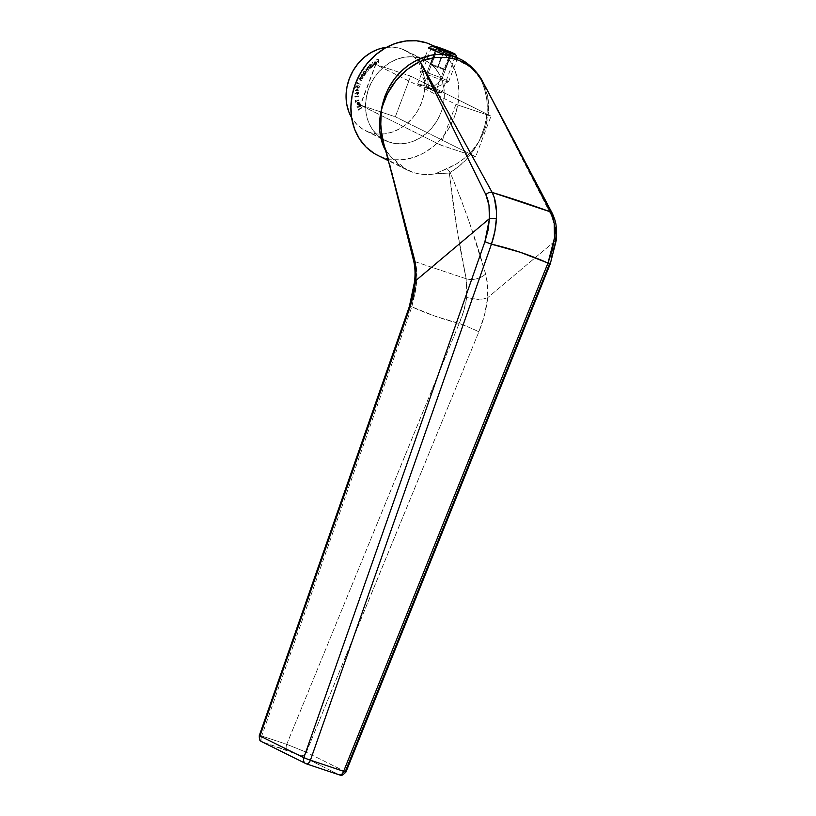 <?xml version="1.0" encoding="UTF-8"?>
<svg xmlns="http://www.w3.org/2000/svg" width="816" height="816" viewBox="0 0 816 816"><rect width="100%" height="100%" fill="white"/><g stroke="black" fill="none" stroke-linecap="round" stroke-linejoin="round"><path stroke-width="0.61" stroke-dasharray="4.08 3.06" d="M444.19 51.184L455.287 56.824L449.749 54.437L435.744 91.484A12.801 0.806 20.7 0 0 437.203 91.953A12.801 0.806 20.7 0 0 441.629 92.983A12.801 0.806 20.7 0 0 435.724 89.995A12.801 0.806 20.7 0 0 423.575 85.425L437.57 48.379L455.287 56.824L432.868 49.225L431.389 48.134L431.827 47.45L437.57 48.379L432.551 45.88L444.353 51.265L433.612 45.931M306.357 763.858A5.12 2.703 108.5 0 1 306.173 763.786L339.395 774.874L300.472 755.504L262.344 741.979A5.12 2.703 108.5 0 1 261.712 735.981L286.722 744.325A5.12 2.703 -71.5 0 0 286.375 749.088A5.12 2.703 -71.5 0 0 287.344 750.322L262.344 741.979L306.173 763.786L339.395 774.874L299.37 754.973L287.344 750.322A5.12 2.703 108.5 0 1 286.722 744.325L261.712 735.981L286.722 744.314L459.184 323.452L435.101 316.19L411.815 306.847L261.722 735.971L259.315 735.502M377.563 155.295A61.445 52.061 116.5 0 0 383.265 157.651L412.478 172.196L406.766 169.83L391.435 157.304L385.642 150.562M450.106 54.621L450.33 56.712L450.106 54.621M386.243 47.338L393.924 47.216L401.268 48.766A44.809 37.964 116.5 0 1 405.43 50.48A44.809 37.964 116.5 0 1 418.465 62.21A44.809 37.964 116.5 0 1 418.781 108.814A44.809 37.964 116.5 0 1 380.154 134.12A44.809 37.964 116.5 0 1 369.658 132.427L377.002 133.967L384.673 133.855L392.384 132.07L399.82 128.693L406.705 123.859L412.774 117.739L417.792 110.578L421.566 102.653L423.963 94.258L424.871 85.721L424.269 77.377L422.168 69.544L418.669 62.516L413.885 56.559L408.01 51.918L401.268 48.766L420.75 58.456A44.809 37.964 -63.5 0 1 424.901 60.18A44.809 37.964 -63.5 0 1 440.048 114.801A44.809 37.964 -63.5 0 1 389.13 142.117L362.916 129.265L357.041 124.624L351.594 117.586A44.809 37.964 116.5 0 0 365.497 130.703A44.809 37.964 116.5 0 0 369.658 132.427L389.13 142.117A44.809 37.964 -63.5 0 1 384.979 140.403A44.809 37.964 -63.5 0 1 380.868 137.955A44.809 37.964 -63.5 0 1 371.025 83.222A44.809 37.964 -63.5 0 1 420.75 58.456L401.268 48.766A44.809 37.964 116.5 0 0 386.58 47.297M360.499 105.692L357.275 108.079L360.499 105.692L357.275 108.079L360.876 106.131L360.499 105.692M357.092 107.008L357.092 106.437L357.337 107.131L356.725 106.886M355.705 101L358.938 100.256L355.776 101.378L355.592 102.337L355.215 100.286L355.949 101.123L355.562 100.164L355.705 101L358.867 99.878L355.776 101.378L355.592 102.337L355.215 100.286L355.796 100.286L355.215 100.286L355.837 102.459L355.776 101.378L359.111 99.991L355.705 101M356.459 92.463L358.275 92.198L358.193 93.911L357 94.299L356.48 92.912L354.797 93.789L357.52 91.922L358.55 93.014L356.898 94.248L357.643 94.452L356.48 92.912L354.797 93.789L355.215 94.217L356.48 92.912L357.643 94.452L358.795 93.136L357.765 92.045L356.459 92.463M359.081 86.822L358.907 86.047L359.326 86.945L358.204 87.761L358.01 85.915L355.97 85.915L357.765 85.792L357.806 87.598L359.02 87.016L358.754 85.527L359.407 86.843L357.877 88.036L357.163 87.587L357.214 86.2L356.225 86.261L355.582 87.608L355.97 85.915L355.817 87.73L355.97 85.915L357.765 85.792L357.959 87.638L359.081 86.822L358.754 85.527L359.407 86.843L357.541 87.934L358.122 88.159L357.214 86.2L356.225 86.261L355.582 87.608L356.153 87.781L356.225 86.261L357.214 86.2L358.122 88.159L359.652 86.965L358.663 85.925M359.938 79.489L360.682 79.897L360.05 78.713L361.09 78.112L362.732 78.407L359.887 78.448L359.785 79.315L361.366 80.631L359.397 79.295L360.213 77.214L362.732 78.407L360.213 77.214L362.488 78.285L359.805 78.591L359.938 79.489L361.529 80.284L360.346 80.152L359.499 78.53L360.213 77.214L360.692 77.867L359.499 78.53L360.437 80.192L361.774 80.407L360.448 79.774M365.843 71.41L366.231 72.971L364.956 74.725L363.028 73.063L363.61 73.063L363.671 71.645L365.843 71.41L363.916 71.767L363.61 73.063L363.008 72.634L364.099 71.237L365.782 71.482L365.986 72.848L364.721 74.603L362.783 72.94L363.671 71.645L365.599 71.288L365.711 73.389L364.721 74.603L362.783 72.94L364.956 74.725L364.609 74.011L365.956 73.511L365.599 71.288M372.626 65.045L372.565 66.718L370.943 68.044L369.107 64.882L370.148 65.963L370.525 64.648L372.626 65.045L370.77 64.77L370.148 65.963L369.148 64.535L369.903 65.841L371.025 64.382L372.453 65.045L372.32 66.596L370.699 67.922L368.863 64.76L369.903 65.841L370.525 64.648L372.382 64.923L371.923 67.045L370.699 67.922L368.863 64.76L370.943 68.044L370.76 67.31L372.167 67.167L372.626 65.045L371.902 64.464L372.382 64.923M379.052 62.75L378.236 61.129L376.849 61.751L378.145 60.772L377.839 59.629L376.36 59.905L378.083 59.119L379.297 62.873L378.328 59.242L378.706 62.903L378.236 61.129L376.849 61.751L378.145 60.772L377.839 59.629L376.36 59.905L378.328 59.242L376.36 59.905L378.083 59.752L378.389 60.884L376.849 61.751L378.236 61.129L379.052 62.75M373.891 65.494L372.269 62.128L373.891 65.494M367.741 69.421L366.486 69.197L368.638 70.329L367.894 67.759L370.291 68.626L367.73 67.555L367.486 68.473L368.659 69.941L366.241 69.074L366.986 71.655L365.741 69.238L367.139 68.585L368.393 66.494L370.291 68.626L368.393 66.494L370.056 68.503L367.649 67.636L368.393 70.207L366.241 69.074L366.986 71.655L365.986 68.881L367.139 68.585L368.638 66.616L368.669 67.238L367.394 67.442L367.384 68.707L365.986 68.881L366.078 70.564L367.231 71.777L366.241 69.074L367.985 69.544L366.241 69.074M363.232 75.164L364.262 75.786L362.457 74.807L361.427 75.551L362.875 77.581L361.06 75.939L362.08 73.96L364.466 75.46L362.08 73.96L364.222 75.337L361.539 75.307L362.875 77.581L361.243 75.215L362.324 74.072L362.508 74.654L361.243 75.215L361.774 76.867L363.12 77.693L361.58 76.235L361.539 75.307L363.477 75.286L362.63 74.827M357.347 82.426L357.153 83.028L360.04 84.201L356.704 83.324L357.347 82.426L357.153 83.028L360.04 84.201L356.704 83.324L356.949 82.569L356.704 83.324L360.284 84.323L357.153 83.028L357.347 82.426M358.112 88.567L357.857 90.433L358.612 90.841L355.031 90.749L358.112 88.567L355.042 90.678L358.112 88.567L357.857 90.433L358.612 90.841L355.031 90.749L357.469 90.811L357.643 91.412L358.856 90.964L357.857 90.433L358.112 88.567M355.205 95.921L355.235 96.533L358.469 96.268L354.909 96.982L355.205 95.921L355.235 96.533L358.469 96.268L354.909 96.982L354.868 96.217L355.144 97.104L358.714 96.39L358.448 95.88L355.48 96.645L355.205 95.921M359.887 102.898L357.918 102.031L356.99 104.03L358.04 104.999L358.989 104.876L358.04 102.377L359.581 103.01L359.499 104.519L359.917 103.744L359.887 102.898L358.163 102.153L357.235 104.152L358.04 104.999L358.989 104.876L358.285 102.5L359.581 103.01L358.04 102.377L358.744 104.754L357.52 104.764L356.929 103.724L357.49 102.326L358.979 101.969L359.693 102.979L359.254 104.407L359.581 103.01L359.275 104.305L359.336 102.887L358.04 102.377L358.744 104.754L357.796 104.876L356.99 104.03L357.153 102.755L357.918 102.031L359.642 102.775L359.499 104.519L359.887 102.898L359.071 102.01L359.642 102.775M357.796 106.468L360.254 105.04L375.533 64.607L374.238 64.444L376.156 63.526L376.135 62.669L373.901 63.832L374.177 62.302L375.564 61.669L376.564 63.005L375.768 64.474L410.672 76.133L395.321 116.77L360.254 105.05L357.796 106.468L360.131 104.713L357.673 106.131L358.04 106.59L360.499 105.172L375.85 64.546L455.95 104.407L440.589 145.044L360.244 105.06L440.589 145.044L465.11 153.224L440.589 145.044L455.95 104.407L375.768 64.474L410.672 76.133L491.018 116.117L455.95 104.407L491.018 116.117L410.672 76.133L395.321 116.77L360.244 105.06L357.796 106.468M358.255 109.007L358.51 109.507L361.519 107.794L358.367 110.048L358.255 109.007L358.51 109.507L361.519 107.794L358.367 110.048L358.051 109.426L358.612 110.17L361.763 107.916L361.355 107.477L358.754 109.63L358.255 109.007M433.612 90.749L435.744 91.484L449.749 54.437L432.868 49.225L431.389 48.134L431.827 47.45L437.57 48.379L423.575 85.425L417.7 83.905L434.51 91.066A12.801 0.806 20.7 0 0 435.744 91.484L441.262 93.034L439.977 91.902L423.575 85.425A12.801 0.806 20.7 0 0 417.68 83.926A12.801 0.806 20.7 0 0 434.51 91.066M465.11 153.235L475.667 156.754L395.321 116.77L475.667 156.754L491.018 116.117L475.667 156.754L465.11 153.235M374.024 153.326L383.265 157.651L393.343 159.773L403.859 159.61L414.426 157.172L424.626 152.541L434.071 145.901L442.394 137.516L449.279 127.694L454.461 116.821L457.735 105.315L458.98 93.605L458.153 82.161L455.277 71.41L450.473 61.771L443.914 53.611L432.531 45.38M389.13 142.117L382.398 138.965L376.523 134.324L371.739 128.367L368.23 121.339L366.139 113.506L365.537 105.162L366.445 96.625L368.832 88.23L372.606 80.305L377.635 73.144L383.704 67.024L390.589 62.189L398.024 58.813L405.725 57.028L413.396 56.916L420.75 58.456L427.482 61.618L433.357 66.259L438.141 72.206L441.65 79.234L443.741 87.067L444.343 95.421L443.435 103.948L441.048 112.343L437.274 120.268L432.245 127.429L426.176 133.549L419.291 138.394L411.856 141.76L404.155 143.545L396.484 143.667L389.13 142.117M455.022 56.61L454.308 56.222M455.114 56.824L441.629 92.983M454.206 56.661L459.928 59.017L467.15 63.515C473.178 68.136 477.992 74.021 481.583 81.172L484.979 90.239L486.866 100.031L487.223 110.364L484.857 125.939L479.216 140.964A61.445 52.061 -63.5 0 1 478.339 142.494L471.944 150.909L464.437 158.212L455.93 164.251L435.316 173.828C427.36 175.144 419.75 174.604 412.478 172.196L383.265 157.651A61.445 52.061 116.5 0 0 453.084 120.187A61.445 52.061 116.5 0 0 432.317 45.278M383.775 143.912L386.57 151.48A15.361 7.987 -25.3 0 0 386.192 150.185A15.361 7.987 -25.3 0 0 385.274 148.91A15.361 7.987 154.7 0 1 386.192 150.185A15.361 7.987 154.7 0 1 386.57 151.48L388.753 153.938L386.203 150.185L383.744 143.81L386.57 151.48L390.476 168.259L386.57 151.48L391.435 157.304C397.086 164.393 404.104 169.361 412.478 172.196C419.75 174.604 427.36 175.144 435.316 173.828L449.33 173.043L456.583 226.746L466.16 278.766L415.191 261.732L386.723 151.888L416.201 266.557L416.915 277.338L415.956 289.078L411.815 306.847C427.074 313.752 442.864 319.28 459.184 323.452L463.865 310.498L466.63 297.544L467.089 287.518L466.16 278.766L415.191 261.732A5.12 3.346 -14.5 0 1 413.406 259.916A5.12 3.346 165.5 0 0 415.191 261.732C416.884 268.015 417.333 275.155 416.517 283.142L411.815 306.847L261.722 735.971L286.722 744.314L459.184 323.452A15.361 0.755 -157.7 0 1 478.88 331.806L484.561 314.752L487.682 297.697L487.55 284.957L485.612 273.972L469.792 223.625L460.663 198.319L450.157 172.431L458.439 166.699L466.018 159.691L472.699 151.603L478.339 142.494A61.445 52.061 116.5 0 0 479.216 140.964L482.98 133.926L485.785 126.511L488.57 111.302L487.631 96.257L483.164 82.528L518.333 149.746L552.095 216.893L555.237 227.48M486.01 87.781L482.582 81.416M553.789 221.105L554.003 221.799M555.737 233.855L555.451 240.669L487.682 297.697L555.461 240.659L553.401 252.032L549.596 263.609M345.953 772.007L306.347 752.25L478.88 331.806L306.347 752.25L286.722 744.314L306.347 752.25L345.28 771.599L549.678 263.384L555.461 240.659L556.369 239.312L555.461 240.659C556.288 231.02 555.166 223.094 552.095 216.893L483.174 82.549A5.12 3.886 151.5 0 0 483.143 82.487L485.999 87.771M409.418 306.377L411.815 306.847L409.418 306.377M414.62 281.918L415.252 282.56M552.35 213.466A5.12 3.886 -27.3 0 1 552.095 216.893A5.12 3.886 152.7 0 0 552.35 213.466M550.29 263.762L549.678 263.384M466.63 297.544L477.87 299.37L483.327 298.982L487.682 297.697C486.458 309.05 483.521 320.423 478.88 331.806A15.361 0.755 22.3 0 0 459.184 323.452C462.958 314.752 465.446 306.112 466.63 297.544L466.16 278.766C459.01 244.657 453.41 209.416 449.33 173.043L450.157 172.431C464.528 206.887 476.34 240.73 485.612 273.972A15.361 10.496 -13.7 0 1 466.16 278.766A15.361 10.496 166.3 0 0 485.612 273.972C487.55 280.745 488.213 288.67 487.611 297.738L483.327 298.982L477.87 299.37L466.63 297.544M345.28 771.599A5.12 4.335 -63.5 0 1 339.395 774.874A5.12 4.335 116.5 0 0 345.28 771.599L345.811 772.007M300.472 755.504A5.12 4.335 116.5 0 0 306.347 752.25A5.12 4.335 -63.5 0 1 300.472 755.504M261.824 741.754A5.12 4.335 116.5 0 0 262.344 741.979L306.173 763.786A5.12 4.335 -63.5 0 1 305.653 763.572M259.967 735.961L261.722 735.971A5.12 2.703 -71.5 0 0 261.712 735.981A5.12 2.703 108.5 0 1 261.722 735.971A5.12 2.703 -71.5 0 0 262.344 741.979M378.328 59.242L376.604 60.027L378.083 59.752L378.389 60.884L377.094 61.873L378.481 61.241L378.95 63.026L378.328 59.242M374.442 64.148L375.85 64.331L374.442 64.148L375.605 64.209L376.135 62.669L373.942 63.944L373.881 62.924L374.687 61.853L375.839 61.771L376.451 62.455L376.013 64.597L376.696 62.577L376.084 61.894L374.687 61.853L373.881 62.924L374.187 64.066L376.38 62.791L375.85 64.331L374.238 64.444L375.778 64.729L374.238 64.444L376.013 64.597L376.778 63.413L376.278 62.006L375.074 61.904L374.126 63.046L374.187 64.066L376.38 62.791L375.605 64.209M375.85 64.331L374.687 64.27M376.003 62.404L374.646 62.271L374.177 63.464L376.003 62.404L374.799 62.169L374.422 63.587L375.044 62.291L376.247 62.526L374.422 63.587L376.247 62.526L374.422 63.587L375.044 62.291L376.247 62.526M372.514 62.251L373.83 65.821L372.514 62.251M370.556 66.708L371.657 67.106L372.463 66.147L371.3 64.872L370.556 66.708L370.668 64.954L370.699 66.963L371.984 66.922L372.341 65.29L370.576 65.025L370.311 66.586L371.739 66.8L371.719 64.801L372.341 65.29M372.096 65.168L370.668 64.954L371.831 64.872L372.218 66.025L371.413 66.983L370.311 66.586M367.894 67.759L369.332 68.044L367.649 67.636L368.893 70.064L367.985 69.544M369.087 67.922L367.649 67.636M366.486 69.197L367.231 71.777L366.088 69.166L367.384 68.707L368.638 66.616L370.291 68.626L369.332 68.044M364.222 73.613L365.425 73.624L365.966 72.481L365.435 71.604L364.466 71.686L364.222 73.613L363.895 71.879L364.415 73.756L365.701 73.348L365.619 71.726L363.763 72.073L363.977 73.501L365.456 73.226L365.374 71.604L363.895 71.879L365.619 71.726M363.977 73.501L365.456 73.226L365.374 71.604M362.865 74.95L361.631 75.929L363.12 77.693L361.325 75.766L362.324 74.072L364.466 75.46L363.477 75.286M360.193 80.07L359.621 79.162L360.448 77.336L362.732 78.407L360.845 77.989L359.805 78.591L360.182 79.601M360.682 79.897L361.61 80.753L360.437 80.192M357.194 82.691L360.284 84.323L356.949 83.446L357.194 82.691M357.877 88.036L357.459 86.323L356.47 86.384L355.817 87.73L356.215 86.037L357.765 85.792L357.959 87.638M358.754 85.527L359.652 86.965L358.122 88.159M358.204 87.761L357.632 86.731L358.204 87.761L359.326 86.945M355.286 90.79L358.856 90.964L358.102 90.556L358.357 88.689L355.286 90.79M357.765 90.545L356.306 90.505L357.928 89.393L357.765 90.545L357.683 89.27L357.765 90.545L356.306 90.505L357.683 89.27L356.062 90.382L357.765 90.545M357.683 89.27L356.062 90.382L357.52 90.423L357.683 89.27M357.398 94.34L356.714 93.034L355.042 93.911L358.224 92.116L358.765 93.371L357.643 94.452M357.663 94.075L358.255 92.616L357.02 92.993L357.663 94.075L356.704 93.197L357.663 94.075L356.949 93.32L357.734 92.422L358.448 93.187L357.418 93.952L358.448 93.187L357.49 92.31L358.448 93.187M357.734 92.422L356.704 93.197L357.959 93.667L357.49 92.31L356.949 93.32M358.204 93.065L357.49 92.31M356.704 93.197L357.418 93.952M355.113 96.339L358.714 96.39L355.144 97.104L355.113 96.339M355.796 100.286L355.837 102.459L356.021 101.5L359.173 100.378L355.949 101.123L355.796 100.286M357.796 104.876L356.99 104.03M359.336 102.887L358.04 102.377M357.235 104.152L358.04 104.999M358.285 102.5L359.581 103.01M358.591 104.632L357.541 104.009L358.01 102.663L358.591 104.632L358.01 102.663L358.591 104.632L357.541 104.009L358.01 102.663L357.296 103.887L358.591 104.632L357.541 104.009M357.296 103.887L358.346 104.509L357.775 102.541L357.296 103.887L358.346 104.509M360.499 105.162L360.131 104.713L360.499 105.162L358.04 106.59L360.499 105.162M357.377 107.875L360.743 105.815L357.377 107.875M358.295 109.538L361.6 107.6L358.612 110.17L358.295 109.538M420.128 61.455L438.498 57.181L456.236 59.364L471.495 67.748L483.143 82.487A5.12 3.886 -28.5 0 1 483.174 82.549L483.164 82.528A5.12 4.661 149.8 0 0 483.123 82.457L472.321 68.095L459.938 59.027M479.135 140.923C489.08 120.054 489.896 100.144 481.583 81.172L483.123 82.457A5.12 4.661 -30.2 0 1 483.164 82.528L481.583 81.172L483.164 82.528C491.671 101.398 490.355 120.87 479.216 140.964M388.671 153.836L385.846 150.878M478.339 142.494C470.312 154.693 459.785 163.455 446.76 168.79A15.361 4.559 67.8 0 1 450.157 172.431C461.887 165.424 471.291 155.458 478.38 142.535M449.33 173.043L450.157 172.431A15.361 4.559 -112.2 0 0 446.76 168.79L435.316 173.828L449.33 173.043M419.893 70.829A15.361 0.969 20.7 0 0 426.217 74.093A15.361 0.969 20.7 0 0 427.523 74.633A15.361 0.969 20.7 0 0 441.568 79.897A15.361 0.969 20.7 0 0 448.637 81.692A15.361 0.969 20.7 0 0 441.538 78.112A15.361 0.969 20.7 0 0 426.962 72.624L435.724 49.439L426.962 72.624L428.563 87.904L427.502 87.649L430.756 88.995L441.568 79.897A15.361 0.969 -159.3 0 1 427.523 74.633A15.361 0.969 -159.3 0 1 426.217 74.093A15.361 0.969 -159.3 0 1 419.903 70.9A15.361 0.969 -159.3 0 1 426.962 72.624A15.361 0.969 20.7 0 0 419.893 70.829L428.655 47.644A15.361 0.969 -159.3 0 1 435.724 49.439L438.263 47.297L435.724 49.439A15.361 0.969 20.7 0 0 428.706 47.603M444.22 54.55A15.361 0.969 20.7 0 0 450.33 56.712A15.361 0.969 -159.3 0 1 444.22 54.55M441.568 79.897L450.33 56.712L441.568 79.897L430.756 88.995L431.807 89.27L428.563 87.904L426.962 72.624A15.361 0.969 -159.3 0 1 441.925 78.275A15.361 0.969 -159.3 0 1 448.586 81.743A15.361 0.969 -159.3 0 1 441.568 79.897M435.724 49.439A15.361 0.969 -159.3 0 1 450.299 54.927A15.361 0.969 -159.3 0 1 457.399 58.507A15.361 0.969 -159.3 0 1 450.33 56.712A15.361 0.969 20.7 0 0 457.388 58.436A15.361 0.969 20.7 0 0 435.724 49.439M428.563 87.904L431.797 89.24L428.563 87.904M451.34 53.224L445.016 69.952L451.054 53.132L444.934 69.329L437.713 66.32L430.562 63.934L430.644 64.556L445.016 69.952L451.34 53.224M444.19 50.837L437.866 67.565L444.19 50.837M436.968 47.828L430.644 64.556L436.968 47.828M436.886 47.195L430.562 63.934L436.886 47.195M443.649 50.612L437.713 66.32L443.649 50.612M445.016 69.952L437.866 67.565L430.644 64.556L430.562 63.934L437.713 66.32L444.934 69.329L445.016 69.952M406.776 169.84L388.6 160.793M365.497 130.703L384.979 140.403M405.43 50.48L424.901 60.18M431.338 47.787L417.68 83.926M419.903 70.9L427.502 87.649M448.637 81.692L457.399 58.507M448.586 81.743L431.807 89.27M457.388 58.436L457.062 57.722"/><path stroke-width="1.22" d="M383.775 143.912L380.664 127.357L381.307 110.099C378.165 124.063 379.154 136.762 384.295 148.175A15.361 7.987 154.7 0 1 385.274 148.91A15.361 7.987 -25.3 0 0 384.295 148.175L385.846 150.878L381.245 139.526L379.695 130.081L380.297 115.168L384.724 96.737L387.896 89.383L394.128 79.274L401.054 71.359L408.938 64.841L417.598 59.813L431.501 55.131L438.651 54.376L447.647 55.009L454.206 56.661L450.106 54.621L454.206 56.661C442.099 52.775 429.899 53.825 417.598 59.813C398.371 69.564 386.366 85.741 381.572 108.355L380.46 120.901L381.949 136.731L414.008 257.55L415.803 268.413L415.517 280.806L489.427 218.627L488.988 205.357L485.908 194.8L420.016 61.445L407.245 69.431L396.097 80.447L387.396 93.667L381.653 108.385C388.161 86.771 400.942 71.125 420.016 61.445L485.908 194.8A5.12 3.866 -27.6 0 1 492.16 192.423L550.678 211.956L517.313 146.819L482.582 81.416L477.482 73.777L470.179 66.677L462.825 62.057L456.787 59.548L446.699 57.375L436.111 57.375L426.941 59.109L420.128 61.455L492.16 192.423L494.323 197.737L496.424 210.916L496.393 218.474L494.884 231.346L491.446 244.168L310.417 760.206L343.638 771.293L547.985 263.048L520.231 252.246L491.446 244.168C510.969 248.666 529.819 254.959 547.985 263.048L552.157 250.471L554.482 237.874L554.207 223.441L550.678 211.956C532.624 205.306 513.121 198.798 492.16 192.423L420.128 61.455A5.12 3.907 151.9 0 0 420.036 61.475L417.598 59.813L420.036 61.475A5.12 3.907 -28.1 0 1 420.128 61.455L420.087 61.414A5.12 3.499 130.6 0 0 420.016 61.445A5.12 3.499 -49.4 0 1 420.087 61.414L417.598 59.813L420.128 61.455M432.531 45.38L426.615 42.922A61.445 52.061 116.5 0 0 356.796 80.386A61.445 52.061 116.5 0 0 377.563 155.295L388.6 160.793M386.58 47.297A44.809 37.964 116.5 0 0 351.482 73.675A44.809 37.964 116.5 0 0 351.594 117.586L348.758 111.649L346.657 103.805L346.055 95.462L346.963 86.935L349.36 78.54L353.134 70.615L358.153 63.454L364.222 57.334L371.107 52.489L378.542 49.113L386.58 47.297M433.612 45.931L432.317 45.278A61.445 52.061 116.5 0 0 426.615 42.922L416.537 40.8L406.021 40.963L395.454 43.401L385.254 48.032L375.809 54.672L367.486 63.067L360.601 72.879L355.419 83.752L352.145 95.268L350.9 106.967L351.727 118.412L354.593 129.163L359.407 138.802L365.966 146.962L374.024 153.326M555.237 227.48L555.737 233.855M550.3 263.762L556.41 239.669L556.481 228.704C555.676 223.972 556.553 223.196 552.34 213.445L485.999 87.771L550.678 211.956C554.105 218.647 555.38 227.276 554.482 237.874L556.41 239.659L554.482 237.874L547.985 263.048L550.29 263.762L549.678 263.384L345.28 771.599L345.811 772.007L343.638 771.293L345.953 772.007L550.3 263.762L547.985 263.048L343.638 771.293A5.12 2.703 108.5 0 1 339.578 774.955A5.12 2.703 108.5 0 1 339.395 774.874A5.12 2.703 -71.5 0 0 339.578 774.955A5.12 2.703 -71.5 0 0 343.638 771.293L310.417 760.206L491.446 244.168L484.898 241.75L488.05 230.214L489.437 218.617L415.579 280.765L413.753 293.903L410.142 306.887L259.967 735.961L303.807 757.758L484.898 241.75L303.807 757.758L310.417 760.206A5.12 2.703 108.5 0 1 306.357 763.858L306.357 763.858A5.12 2.703 -71.5 0 0 310.417 760.206L303.807 757.758A5.12 4.335 116.5 0 0 305.694 763.592A5.12 4.335 116.5 0 0 306.173 763.786A5.12 2.703 -71.5 0 0 306.357 763.858L339.578 774.955C340.15 773.68 339.762 778.515 345.953 772.007M305.653 763.572A5.12 4.335 -63.5 0 1 303.807 757.758L259.967 735.961L410.142 306.887L409.418 306.377L410.142 306.887L415.579 280.765L414.62 281.918L415.517 280.806C416.405 272.075 415.905 264.323 414.008 257.55L390.476 168.249L413.406 259.906A5.12 3.346 -14.5 0 1 414.008 257.55A5.12 3.346 165.5 0 0 413.406 259.916C415.058 266.149 415.456 273.38 414.569 281.622L409.408 306.388L259.315 735.502L259.967 735.961A5.12 4.335 116.5 0 0 261.824 741.754M415.252 282.56L414.62 281.918M550.678 211.956A5.12 3.886 -27.3 0 1 552.35 213.466A5.12 3.886 152.7 0 0 550.678 211.956M496.393 218.474L489.437 218.617L484.898 241.75L491.446 244.168C494.394 235.579 496.046 227.011 496.393 218.474C496.924 207.764 495.516 199.084 492.16 192.423A5.12 3.866 152.4 0 0 485.908 194.8C488.835 200.96 490.008 208.906 489.427 218.627L496.393 218.474M345.28 771.599L345.811 772.007M262.344 741.979A5.12 4.335 -63.5 0 1 261.865 741.775A5.12 4.335 -63.5 0 1 259.967 735.961L259.468 735.461L260.304 735.593M454.369 56.253L459.928 59.017L454.206 56.661M450.106 54.621L449.953 53.122A12.291 0.775 -159.3 0 1 437.978 48.603A12.291 0.775 -159.3 0 1 432.653 45.829A12.291 0.775 -159.3 0 1 438.263 47.297L432.633 45.849L437.192 48.266L455.593 54.58L438.263 47.297A12.291 0.775 -159.3 0 1 455.603 54.499A12.291 0.775 -159.3 0 1 449.953 53.122L450.106 54.621M432.653 45.829L428.706 47.603A15.361 0.969 20.7 0 0 444.22 54.55A15.361 0.969 -159.3 0 1 428.655 47.644M451.258 52.601L451.34 53.224L444.19 50.837L436.968 47.828L436.886 47.195L451.258 52.601L451.34 53.224L444.19 50.837L436.968 47.828L436.886 47.195L444.037 49.582L443.649 50.612L444.037 49.582L451.258 52.601L451.054 53.132L451.258 52.601M259.315 735.502C259.121 742.58 261.263 740.479 261.865 741.775L306.357 763.858M482.582 81.416C479.359 74.572 469.475 63.087 459.928 59.017M457.388 58.436L455.603 54.499"/></g></svg>
